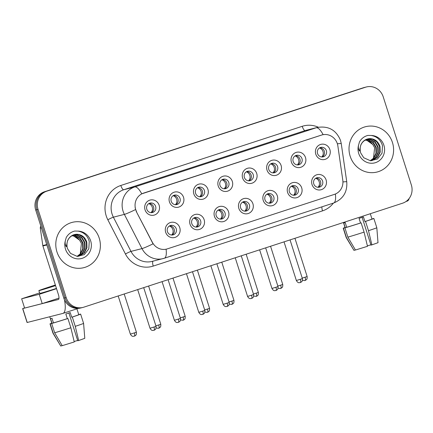 <?xml version="1.0" encoding="UTF-8"?>
<svg xmlns="http://www.w3.org/2000/svg" width="433" height="433" viewBox="0 0 433 433"><rect width="100%" height="100%" fill="white"/><g stroke="black" fill="none" stroke-linecap="round" stroke-linejoin="round"><path stroke-width="0.65" d="M204.143 219.71A7.794 7.41 -104.3 0 1 199.472 229.43A7.794 7.41 -104.3 0 1 190.055 224.305A7.794 7.41 -104.3 0 1 194.731 214.584A7.794 7.41 -104.3 0 1 204.143 219.71M191.819 223.666A4.871 4.628 75.7 0 0 197.421 226.952A4.871 4.628 75.7 0 0 200.625 220.792A4.871 4.628 75.7 0 0 195.018 217.507A4.871 4.628 75.7 0 0 191.819 223.666M228.537 211.753A7.794 7.41 -104.3 0 1 223.861 221.474A7.794 7.41 -104.3 0 1 214.449 216.348A7.794 7.41 -104.3 0 1 219.125 206.628A7.794 7.41 -104.3 0 1 228.537 211.753M216.208 215.71A4.871 4.628 75.7 0 0 221.815 218.995A4.871 4.628 75.7 0 0 225.014 212.836A4.871 4.628 75.7 0 0 219.412 209.556A4.871 4.628 75.7 0 0 216.208 215.71M252.926 203.797A7.794 7.41 -104.3 0 1 248.255 213.518A7.794 7.41 -104.3 0 1 238.837 208.392A7.794 7.41 -104.3 0 1 243.514 198.671A7.794 7.41 -104.3 0 1 252.926 203.797M240.602 207.753A4.871 4.628 75.7 0 0 246.204 211.039A4.871 4.628 75.7 0 0 249.408 204.885A4.871 4.628 75.7 0 0 243.801 201.599A4.871 4.628 75.7 0 0 240.602 207.753M277.32 195.84A7.794 7.41 -104.3 0 1 272.644 205.561A7.794 7.41 -104.3 0 1 263.232 200.436A7.794 7.41 -104.3 0 1 267.908 190.715A7.794 7.41 -104.3 0 1 277.32 195.84M264.991 199.797A4.871 4.628 75.7 0 0 270.598 203.082A4.871 4.628 75.7 0 0 273.797 196.928A4.871 4.628 75.7 0 0 268.195 193.643A4.871 4.628 75.7 0 0 264.991 199.797M301.709 187.884A7.794 7.41 -104.3 0 1 297.038 197.605A7.794 7.41 -104.3 0 1 287.62 192.479A7.794 7.41 -104.3 0 1 292.297 182.758A7.794 7.41 -104.3 0 1 301.709 187.884M289.385 191.841A4.871 4.628 75.7 0 0 294.987 195.126A4.871 4.628 75.7 0 0 298.191 188.972A4.871 4.628 75.7 0 0 292.584 185.687A4.871 4.628 75.7 0 0 289.385 191.841M326.103 179.928A7.794 7.41 -104.3 0 1 321.427 189.649A7.794 7.41 -104.3 0 1 312.014 184.523A7.794 7.41 -104.3 0 1 316.691 174.802A7.794 7.41 -104.3 0 1 326.103 179.928M313.773 183.89A4.871 4.628 75.7 0 0 319.381 187.17A4.871 4.628 75.7 0 0 322.58 181.016A4.871 4.628 75.7 0 0 316.978 177.73A4.871 4.628 75.7 0 0 313.773 183.89M179.755 227.666A7.794 7.41 -104.3 0 1 175.078 237.387A7.794 7.41 -104.3 0 1 165.666 232.261A7.794 7.41 -104.3 0 1 170.342 222.54A7.794 7.41 -104.3 0 1 179.755 227.666M167.425 231.623A4.871 4.628 75.7 0 0 173.032 234.908A4.871 4.628 75.7 0 0 176.231 228.748A4.871 4.628 75.7 0 0 170.629 225.463A4.871 4.628 75.7 0 0 167.425 231.623M183.538 197.334A7.794 7.41 -104.3 0 1 178.867 207.055A7.794 7.41 -104.3 0 1 169.449 201.93A7.794 7.41 -104.3 0 1 174.126 192.209A7.794 7.41 -104.3 0 1 183.538 197.334M171.214 201.291A4.871 4.628 75.7 0 0 176.816 204.576A4.871 4.628 75.7 0 0 180.02 198.417A4.871 4.628 75.7 0 0 174.412 195.131A4.871 4.628 75.7 0 0 171.214 201.291M207.932 189.378A7.794 7.41 -104.3 0 1 203.256 199.099A7.794 7.41 -104.3 0 1 193.843 193.973A7.794 7.41 -104.3 0 1 198.52 184.252A7.794 7.41 -104.3 0 1 207.932 189.378M195.602 193.334A4.871 4.628 75.7 0 0 201.21 196.62A4.871 4.628 75.7 0 0 204.408 190.46A4.871 4.628 75.7 0 0 198.807 187.18A4.871 4.628 75.7 0 0 195.602 193.334M232.321 181.422A7.794 7.41 -104.3 0 1 227.644 191.142A7.794 7.41 -104.3 0 1 218.232 186.017A7.794 7.41 -104.3 0 1 222.908 176.296A7.794 7.41 -104.3 0 1 232.321 181.422M219.996 185.378A4.871 4.628 75.7 0 0 225.598 188.664A4.871 4.628 75.7 0 0 228.803 182.51A4.871 4.628 75.7 0 0 223.195 179.224A4.871 4.628 75.7 0 0 219.996 185.378M256.715 173.465A7.794 7.41 -104.3 0 1 252.038 183.186A7.794 7.41 -104.3 0 1 242.626 178.06A7.794 7.41 -104.3 0 1 247.303 168.34A7.794 7.41 -104.3 0 1 256.715 173.465M244.385 177.422A4.871 4.628 75.7 0 0 249.993 180.707A4.871 4.628 75.7 0 0 253.191 174.553A4.871 4.628 75.7 0 0 247.589 171.268A4.871 4.628 75.7 0 0 244.385 177.422M281.104 165.509A7.794 7.41 -104.3 0 1 276.427 175.23A7.794 7.41 -104.3 0 1 267.015 170.104A7.794 7.41 -104.3 0 1 271.691 160.383A7.794 7.41 -104.3 0 1 281.104 165.509M268.779 169.465A4.871 4.628 75.7 0 0 274.381 172.751A4.871 4.628 75.7 0 0 277.585 166.597A4.871 4.628 75.7 0 0 271.978 163.311A4.871 4.628 75.7 0 0 268.779 169.465M305.498 157.552A7.794 7.41 -104.3 0 1 300.821 167.273A7.794 7.41 -104.3 0 1 291.409 162.148A7.794 7.41 -104.3 0 1 296.08 152.427A7.794 7.41 -104.3 0 1 305.498 157.552M293.168 161.514A4.871 4.628 75.7 0 0 298.775 164.794A4.871 4.628 75.7 0 0 301.974 158.64A4.871 4.628 75.7 0 0 296.372 155.355A4.871 4.628 75.7 0 0 293.168 161.514M329.886 149.601A7.794 7.41 -104.3 0 1 325.21 159.322A7.794 7.41 -104.3 0 1 315.798 154.197A7.794 7.41 -104.3 0 1 320.474 144.476A7.794 7.41 -104.3 0 1 329.886 149.601M317.562 153.558A4.871 4.628 75.7 0 0 323.164 156.843A4.871 4.628 75.7 0 0 326.368 150.684A4.871 4.628 75.7 0 0 320.761 147.399A4.871 4.628 75.7 0 0 317.562 153.558M159.149 205.291A7.794 7.41 -104.3 0 1 154.473 215.012A7.794 7.41 -104.3 0 1 145.06 209.886A7.794 7.41 -104.3 0 1 149.737 200.165A7.794 7.41 -104.3 0 1 159.149 205.291M146.819 209.247A4.871 4.628 75.7 0 0 152.427 212.533A4.871 4.628 75.7 0 0 155.626 206.373A4.871 4.628 75.7 0 0 150.024 203.088A4.871 4.628 75.7 0 0 146.819 209.247M194.027 217.896A4.871 4.628 -104.3 0 1 196.365 227.087M218.416 209.94A4.871 4.628 -104.3 0 1 220.754 219.13M242.81 201.984A4.871 4.628 -104.3 0 1 245.148 211.174M267.199 194.027A4.871 4.628 -104.3 0 1 269.537 203.218M291.588 186.071A4.871 4.628 -104.3 0 1 293.931 195.261M315.982 178.115A4.871 4.628 -104.3 0 1 318.32 187.31M169.633 225.853A4.871 4.628 -104.3 0 1 171.971 235.043M173.422 195.521A4.871 4.628 -104.3 0 1 175.76 204.712M197.811 187.565A4.871 4.628 -104.3 0 1 200.149 196.755M222.199 179.608A4.871 4.628 -104.3 0 1 224.543 188.799M246.594 171.652A4.871 4.628 -104.3 0 1 248.932 180.842M270.982 163.696A4.871 4.628 -104.3 0 1 273.326 172.886M295.376 155.739A4.871 4.628 -104.3 0 1 297.715 164.935M319.765 147.788A4.871 4.628 -104.3 0 1 322.103 156.979M149.028 203.478A4.871 4.628 -104.3 0 1 151.366 212.668M136.579 211.618A13.152 12.503 -104.3 0 1 135.702 209.502A13.152 12.503 -104.3 0 1 143.594 193.102L321.465 135.085A13.152 12.503 -104.3 0 1 322.217 134.863A13.152 12.503 -104.3 0 1 337.864 145.97L342.795 180.215A13.152 12.503 -104.3 0 1 334.39 194.39L167.387 248.856A13.152 12.503 -104.3 0 1 166.635 249.078A13.152 12.503 -104.3 0 1 152.378 242.323L136.363 211.672L135.123 207.634M56.95 251.898A23.382 22.224 75.7 0 0 83.85 267.664A23.382 22.224 75.7 0 0 99.217 238.112A23.382 22.224 75.7 0 0 72.316 222.346A23.382 22.224 75.7 0 0 56.95 251.898A23.382 22.224 75.7 0 0 83.85 267.664A23.382 22.224 75.7 0 0 99.217 238.112A23.382 22.224 75.7 0 0 72.316 222.346A23.382 22.224 75.7 0 0 56.95 251.898M350.173 156.259A23.382 22.224 75.7 0 0 377.073 172.025A23.382 22.224 75.7 0 0 392.439 142.473A23.382 22.224 75.7 0 0 365.539 126.707A23.382 22.224 75.7 0 0 350.173 156.259A23.382 22.224 75.7 0 0 377.073 172.025A23.382 22.224 75.7 0 0 392.439 142.473A23.382 22.224 75.7 0 0 365.539 126.707A23.382 22.224 75.7 0 0 350.173 156.259M166.093 249.208A17.049 5.288 -108.1 0 1 164.324 258.247A17.049 5.288 -108.1 0 1 164.215 258.274A19.485 18.522 -104.3 0 1 163.1 258.598A19.485 18.522 -104.3 0 1 141.981 248.596L124.374 214.384A19.485 18.522 -104.3 0 1 123.08 211.244A19.485 18.522 -104.3 0 1 134.766 186.942A17.049 5.288 71.9 0 1 141.759 193.843L322.076 134.901M82.984 307.408L80.641 308.004A14.614 13.888 75.7 0 1 63.83 298.153L35.695 210A14.614 13.888 75.7 0 1 44.458 191.77L363.222 87.802A14.614 13.888 75.7 0 1 364.056 87.563L365.23 87.26A14.614 13.888 75.7 0 0 364.391 87.504L45.633 191.473A14.614 13.888 75.7 0 0 36.87 209.702L64.999 297.855A14.614 13.888 75.7 0 0 81.815 307.706A14.614 13.888 75.7 0 1 64.999 297.855L36.87 209.702A14.614 13.888 75.7 0 1 45.633 191.473L364.391 87.504A14.614 13.888 75.7 0 1 365.23 87.26L366.405 86.963A14.614 13.888 75.7 0 0 365.566 87.206L46.807 191.175A14.614 13.888 75.7 0 0 38.039 209.404L66.173 297.558A14.614 13.888 75.7 0 0 82.984 307.408A14.614 13.888 75.7 0 0 83.823 307.165L402.582 203.196A14.614 13.888 75.7 0 0 411.35 184.972L383.216 96.819A14.614 13.888 75.7 0 0 366.405 86.963M323.142 134.668A17.049 5.288 -108.1 0 0 316.16 127.778L134.766 186.942L123.768 189.741A19.485 18.522 75.7 0 0 112.082 214.043A19.485 18.522 75.7 0 0 113.376 217.182L130.983 251.394L141.981 248.596A17.049 1.245 -27.2 0 0 153.055 243.833L136.363 211.672M151.02 212.657A5.358 5.093 75.7 0 0 148.725 203.651M171.625 235.032A5.358 5.093 75.7 0 0 169.33 226.026M175.408 204.701A5.358 5.093 75.7 0 0 173.119 195.7M199.802 196.744A5.358 5.093 75.7 0 0 197.508 187.743M224.191 188.788A5.358 5.093 75.7 0 0 221.902 179.787M248.58 180.832A5.358 5.093 75.7 0 0 246.29 171.831M196.014 227.076A5.358 5.093 75.7 0 0 193.724 218.075M220.408 219.12A5.358 5.093 75.7 0 0 218.113 210.119M244.797 211.163A5.358 5.093 75.7 0 0 242.507 202.162M76.814 234.253A11.009 10.468 75.7 0 0 74.487 234.556C68.262 236.981 65.897 241.609 67.391 248.45L70.519 253.392L77.242 256.396L84.273 254.626L88.814 248.834L89.247 241.354C87.515 235.536 83.764 232.126 77.994 231.114L74.687 231.054C71.028 232.001 68.219 234.145 66.26 237.484L65.329 240.78C64.896 243.075 65.215 245.051 66.287 246.713L67.548 240.743C69.383 236.662 72.473 234.497 76.814 234.253C81.669 234.502 84.992 237.111 86.779 242.079L86.963 247.8L84.392 252.867L79.055 256.12L77.377 256.406M72.69 235.211L75.488 235.487L80.202 238.177L83.055 243.027L83.239 248.748L80.668 253.814L77.215 256.396M72.468 235.319L75.023 235.606L79.737 238.296L82.589 243.146L82.773 248.867L80.202 253.933L77.031 256.374M73.594 234.832L77.35 235.016L82.064 237.706L84.917 242.556L85.101 248.271L82.53 253.337L78.113 256.314M73.366 234.919L76.885 235.135L81.599 237.825L84.451 242.675L84.635 248.39L82.064 253.457L77.875 256.352M74.287 234.61L78.746 234.659L83.461 237.349L86.313 242.199L86.497 247.92L83.926 252.986L78.822 256.179M71.813 235.687L73.626 235.963L79.596 240.153L81.415 243.433L80.262 253.862M79.596 240.153A11.009 10.468 75.7 0 0 71.694 235.763M74.427 231.119L74.736 231.049M370.036 138.614A11.009 10.468 75.7 0 0 367.709 138.917C361.485 141.342 359.119 145.97 360.619 152.811L363.742 157.753L370.464 160.757L377.495 158.987L382.036 153.195L382.474 145.715C380.737 139.897 376.986 136.487 371.216 135.475L367.915 135.415C364.25 136.363 361.441 138.506 359.487 141.845L358.556 145.142C358.118 147.436 358.437 149.412 359.509 151.068L360.77 145.104C362.605 141.023 365.696 138.858 370.036 138.614C374.891 138.863 378.215 141.472 380.001 146.441L380.185 152.156L377.614 157.228L372.283 160.481L370.599 160.767M365.912 139.572L368.71 139.848L373.425 142.538L376.277 147.388L376.461 153.109L373.89 158.175L370.442 160.757M365.69 139.68L368.245 139.967L372.959 142.657L375.812 147.507L375.996 153.228L373.425 158.294L370.253 160.735M366.816 139.193L370.578 139.377L375.287 142.067L378.139 146.917L378.323 152.632L375.752 157.699L371.341 160.675M366.589 139.28L370.107 139.496L374.821 142.186L377.673 147.031L377.857 152.752L375.287 157.818L371.097 160.713M367.514 138.971L371.974 139.02L376.683 141.71L379.535 146.56L379.719 152.275L377.148 157.341L372.044 160.54M365.035 140.048L366.848 140.324L372.818 144.514L374.637 147.794L373.484 158.224M372.818 144.514A11.009 10.468 75.7 0 0 364.916 140.124M367.649 135.48L367.958 135.41M64.457 299.793A19.485 6.04 71.9 0 1 62.964 313.384A19.485 6.04 71.9 0 1 62.845 313.422L27.084 322.515L22.646 308.594L58.401 299.501A4.871 1.51 -108.1 0 0 58.433 299.495A4.871 1.51 -108.1 0 0 58.385 294.489L42.905 245.976A2.436 2.317 -104.3 0 1 42.807 245.56L40.312 228.223A2.436 2.317 -104.3 0 1 40.881 226.253M24.567 307.928L22.646 308.594M409.131 198.509A19.485 6.04 71.9 0 1 407.258 201.091L406.024 201.491M39.62 292.93L21.65 298.792L39.251 294.31L56.534 288.676M21.65 298.792L24.611 308.069L42.212 303.593L59.002 298.115M39.251 294.31L42.212 303.593M55.392 285.098L43.056 289.282L55.532 285.553M67.304 318.639L67.9 318.488L70.86 327.765L74.259 341.951L62.222 345.664L54.65 332.766L51.689 323.483L53.475 322.904A14.127 0.276 -17.7 0 0 67.304 318.639L65.827 314.001A14.127 0.276 -17.7 0 0 68.089 313.265A14.127 0.276 -17.7 0 0 70.227 312.561L71.71 317.205A14.127 0.276 -17.7 0 0 78.774 314.694L76.906 308.837M55.364 285.017A16.562 0.325 -17.7 0 0 49.671 286.852A16.562 0.325 -17.7 0 0 38.878 290.619A16.562 0.325 -17.7 0 0 55.559 285.634M51.689 323.483A16.075 0.314 -17.7 0 0 67.9 318.488M68.907 312.999L77.761 340.744L78.665 340.517L75.266 326.33L72.306 317.053L71.71 317.205M72.306 317.053A16.075 0.314 -17.7 0 0 80.63 314.098A16.075 0.314 -17.7 0 0 80.414 314.114L78.763 314.656M54.65 332.766A16.075 0.314 -17.7 0 0 70.86 327.765M75.266 326.33A16.075 0.314 -17.7 0 0 83.591 323.381L80.63 314.098M78.665 340.517L84.787 338.335L83.591 323.381M77.664 340.441L74.162 341.529M38.878 290.619L39.766 293.401A16.562 0.325 -17.7 0 0 56.447 288.416M49.773 316.745L51.863 323.283A14.127 0.276 -17.7 0 0 52.009 323.278L50.223 323.857L53.183 333.139L60.755 346.037L62.168 345.572M53.475 322.904L51.992 318.26A14.127 0.276 -17.7 0 1 50.526 318.634L52.009 323.278M51.814 323.137A16.075 0.314 -17.7 0 0 50.006 323.873A16.075 0.314 -17.7 0 0 50.223 323.857M60.755 346.037L52.967 333.156A16.075 0.314 -17.7 0 0 53.183 333.139M360.532 223L361.122 222.849L364.083 232.126L367.487 246.312L355.444 250.025L347.872 237.122L344.912 227.845L346.698 227.26A14.127 0.276 -17.7 0 0 360.532 223L359.049 218.356A14.127 0.276 -17.7 0 0 361.311 217.626A14.127 0.276 -17.7 0 0 363.449 216.922L364.932 221.561A14.127 0.276 -17.7 0 0 372.001 219.055L370.302 213.729M344.912 227.845A16.075 0.314 -17.7 0 0 361.122 222.849M362.129 217.355L370.984 245.105L371.887 244.872L368.488 230.692L365.528 221.409L364.932 221.561M365.528 221.409A16.075 0.314 -17.7 0 0 373.858 218.459A16.075 0.314 -17.7 0 0 373.636 218.476L371.985 219.011M347.872 237.122A16.075 0.314 -17.7 0 0 364.083 232.126M368.488 230.692A16.075 0.314 -17.7 0 0 376.818 227.742A16.075 0.314 -17.7 0 0 376.818 227.736L373.858 218.459M371.887 244.872L378.009 242.696L376.818 227.742M370.886 244.797L367.384 245.89M343.439 222.486L345.085 227.644A14.127 0.276 -17.7 0 0 345.231 227.634L343.445 228.218L346.405 237.495L353.978 250.393L355.39 249.933M346.698 227.26L345.215 222.622A14.127 0.276 -17.7 0 1 343.748 222.995L345.231 227.634M345.036 227.498A16.075 0.314 -17.7 0 0 343.228 228.234A16.075 0.314 -17.7 0 0 343.445 228.218M343.228 228.234L346.189 237.511A16.075 0.314 -17.7 0 0 346.189 237.517A16.075 0.314 -17.7 0 0 346.405 237.495M346.189 237.517L353.978 250.393M272.974 172.875A5.358 5.093 75.7 0 0 270.685 163.874M297.363 164.919A5.358 5.093 75.7 0 0 295.073 155.918M321.757 156.968A5.358 5.093 75.7 0 0 319.467 147.962M269.191 203.207A5.358 5.093 75.7 0 0 266.896 194.206M293.579 195.251A5.358 5.093 75.7 0 0 291.29 186.25M317.974 187.294A5.358 5.093 75.7 0 0 315.679 178.293M302.212 126.312A4.871 1.51 -108.1 0 0 305.162 130.577L123.768 189.741A4.871 1.51 -108.1 0 1 120.818 185.476L302.212 126.312A24.356 23.149 -104.3 0 1 318.315 127.221M306.277 130.252A19.485 18.522 75.7 0 0 305.162 130.577L316.16 127.778A19.485 18.522 -104.3 0 1 317.281 127.454L306.277 130.252M135.534 209.572A17.049 1.245 -27.2 0 1 124.374 214.384L113.376 217.182A4.871 0.357 152.8 0 0 107.828 219.775A24.356 23.149 -104.3 0 1 120.818 185.476M335.38 194.016A17.049 5.288 71.9 0 1 333.605 203.028L164.324 258.247L152.102 261.397A19.485 18.522 75.7 0 1 130.983 251.394A4.871 0.357 152.8 0 0 125.435 253.987L107.828 219.775M342.931 181.941A17.049 0.59 -8.2 0 1 346.746 181.768C347.52 192.008 343.136 199.099 333.605 203.028M337.367 143.783A17.049 0.59 -8.2 0 1 341.253 143.604L346.746 181.768M333.405 203.093A24.356 23.149 -104.3 0 1 322.515 210.871L153.233 266.084A24.356 23.149 -104.3 0 1 125.435 253.987M365.566 87.206L363.222 87.802M46.807 191.175L44.458 191.77M38.039 209.404L35.695 210M66.173 297.558L63.83 298.153M153.044 261.159A4.871 1.51 -108.1 0 0 153.233 266.084M321.935 206.833A4.871 1.51 -108.1 0 0 322.515 210.871M134.333 332.907L130.36 334.108C132.341 337.507 133.543 335.927 134.203 336.203L134.36 336.16A3.166 0.98 -108.1 0 0 134.333 332.907L136.395 332.187L124.206 293.996M134.338 336.165A3.166 0.98 -108.1 0 0 134.36 336.16L134.934 335.905C135.854 334.958 136.514 335.564 136.395 332.187M153.975 327.029L150.007 328.236C151.988 331.635 153.19 330.054 153.85 330.33L154.007 330.282A3.166 0.98 -108.1 0 0 153.975 327.029L156.042 326.309L143.696 287.636M153.986 330.287A3.166 0.98 -108.1 0 0 154.007 330.282L154.581 330.033C155.496 329.085 156.161 329.692 156.042 326.309M158.732 328.209A3.166 0.98 -108.1 0 0 158.749 328.203A3.166 0.98 -108.1 0 0 158.722 324.95L155.891 325.843M148.6 286.04L160.784 324.23L158.722 324.95M180.518 319.944L183.143 320.247A3.166 0.98 -108.1 0 0 183.143 320.247A3.166 0.98 -108.1 0 0 183.116 316.994L180.28 317.887M172.989 278.083L185.178 316.274L183.116 316.994M207.515 312.296A3.166 0.98 -108.1 0 0 207.531 312.29A3.166 0.98 -108.1 0 0 207.504 309.038L204.674 309.931M197.378 270.127L209.567 308.318L207.504 309.038M231.904 304.339A3.166 0.98 -108.1 0 0 231.926 304.334A3.166 0.98 -108.1 0 0 231.899 301.081L229.062 301.974M221.772 262.171L233.961 300.361L231.899 301.081M178.369 319.078L174.396 320.279C176.383 323.678 177.579 322.098 178.239 322.374L178.396 322.325A3.166 0.98 -108.1 0 0 178.369 319.078L180.431 318.352L168.091 279.68M178.38 322.336A3.166 0.98 -108.1 0 0 178.396 322.325L178.97 322.076C179.89 321.129 180.556 321.735 180.431 318.352M202.758 311.121L198.79 312.323C200.771 315.722 201.973 314.142 202.633 314.418L202.79 314.374A3.166 0.98 -108.1 0 0 202.79 314.374A3.166 0.98 -108.1 0 0 202.758 311.121L204.825 310.401L192.479 271.724M227.152 303.165L223.179 304.367C225.165 307.766 226.362 306.185 227.022 306.461L227.179 306.418A3.166 0.98 -108.1 0 0 227.152 303.165L229.214 302.445L216.873 263.773M227.163 306.423A3.166 0.98 -108.1 0 0 227.179 306.418L227.753 306.163C228.673 305.216 229.338 305.822 229.214 302.445M65.329 240.78A13.932 13.244 75.7 0 0 65.491 249.116A13.932 13.244 75.7 0 0 82.319 258.279A13.932 13.244 75.7 0 0 90.676 240.9A13.932 13.244 75.7 0 0 77.994 231.114M74.487 234.556A11.009 10.468 75.7 0 0 71.461 235.893M358.556 145.142A13.932 13.244 75.7 0 0 358.713 153.477A13.932 13.244 75.7 0 0 375.541 162.64A13.932 13.244 75.7 0 0 383.903 145.261A13.932 13.244 75.7 0 0 371.216 135.475M367.709 138.917A11.009 10.468 75.7 0 0 364.689 140.254M46.856 244.97L42.905 245.976M22.765 308.572L27.203 322.488M42.807 245.56L46.726 244.564M41.422 227.942L40.312 228.223M253.695 296.075L256.314 296.378A3.166 0.98 -108.1 0 0 256.314 296.378A3.166 0.98 -108.1 0 0 256.287 293.125L253.457 294.018M246.161 254.214L258.349 292.405L256.287 293.125M280.687 288.427A3.166 0.98 -108.1 0 0 280.708 288.421A3.166 0.98 -108.1 0 0 280.681 285.168L277.845 286.061M270.555 246.263L282.744 284.449L280.681 285.168M305.081 280.476A3.166 0.98 -108.1 0 0 305.097 280.47A3.166 0.98 -108.1 0 0 305.07 277.217L302.239 278.11M294.943 238.307L307.132 276.498L305.07 277.217M251.541 295.209L247.573 296.416C249.554 299.809 250.756 298.229 251.416 298.51L251.573 298.461A3.166 0.98 -108.1 0 0 251.541 295.209L253.603 294.489L241.262 255.816M251.551 298.467A3.166 0.98 -108.1 0 0 251.573 298.461L252.147 298.207C253.061 297.265 253.727 297.866 253.603 294.489M275.935 287.252L271.962 288.459C273.948 291.853 275.144 290.278 275.805 290.554L275.962 290.505A3.166 0.98 -108.1 0 0 275.935 287.252L277.997 286.532L265.656 247.86M275.94 290.511A3.166 0.98 -108.1 0 0 275.962 290.505L276.535 290.251C277.456 289.309 278.121 289.915 277.997 286.532M300.323 279.296L296.356 280.503C298.337 283.902 299.539 282.321 300.199 282.597L300.356 282.549A3.166 0.98 -108.1 0 0 300.323 279.296L302.386 278.576L290.045 239.904M300.334 282.554A3.166 0.98 -108.1 0 0 300.356 282.549L300.93 282.294C301.844 281.353 302.51 281.959 302.386 278.576M341.253 143.604L340.527 140.438C336.214 130.014 328.463 125.684 317.281 127.454M130.36 334.108L118.187 295.961M150.007 328.236L137.678 289.601M156.129 327.9L158.121 328.338L159.328 327.949C160.242 327.002 160.908 327.608 160.784 324.23M185.178 316.274C185.297 319.651 184.637 319.051 183.716 319.992L183.143 320.247M204.912 311.987L206.904 312.426L208.105 312.036C209.025 311.094 209.691 311.695 209.567 308.318M229.301 304.031L231.298 304.469L232.499 304.08C233.419 303.138 234.08 303.744 233.961 300.361M174.396 320.279L162.066 281.645M198.79 312.323L186.461 273.688M204.825 310.401C204.944 313.779 204.279 313.173 203.364 314.12L202.79 314.374M223.179 304.367L210.849 265.732M78.303 308.383L62.964 313.384M52.967 333.156L50.006 323.873M258.349 292.405C258.474 295.788 257.808 295.182 256.888 296.129L256.314 296.378M278.083 288.124L280.081 288.562L281.282 288.172C282.197 287.225 282.863 287.831 282.744 284.449M302.478 280.167L304.469 280.606L305.671 280.216C306.591 279.269 307.257 279.875 307.132 276.498M247.573 296.416L235.243 257.781M271.962 288.459L259.632 249.825M296.356 280.503L284.026 241.868"/></g></svg>
